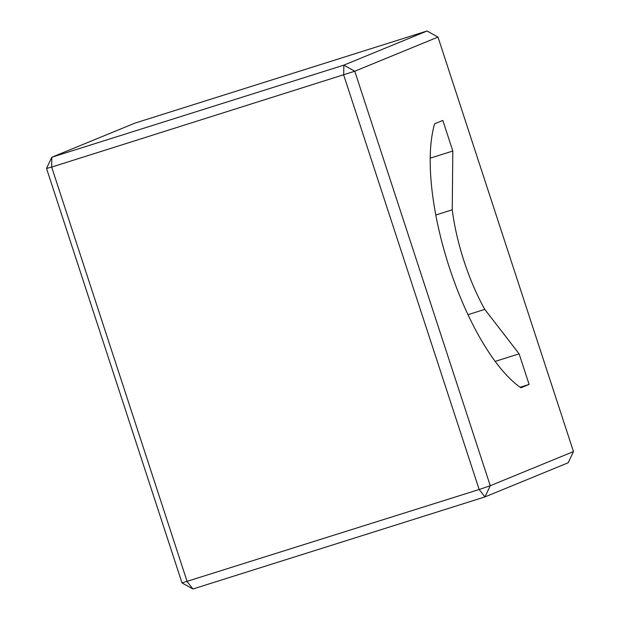 <?xml version="1.0" encoding="UTF-8"?>
<svg xmlns="http://www.w3.org/2000/svg" width="620" height="620" viewBox="0 0 620 620"><rect width="100%" height="100%" fill="white"/><g stroke="black" fill="none" stroke-linecap="round" stroke-linejoin="round"><path stroke-width="0.93" d="M437.991 37.076L354.772 71.223L490.257 485.724L573.469 451.577L437.991 37.076L427.056 31L343.844 65.147L343.689 75.005L479.167 489.506L490.257 485.724L484.964 496.914L192.944 589L187.147 581.583L51.669 167.082L354.772 71.223L343.844 65.147L51.816 157.232L46.531 168.423L51.669 167.082L51.816 157.232L135.036 123.085L427.056 31M519.111 353.842L484.778 309.388A109.058 38.432 -107.5 0 1 452.236 209.816L452.825 151.032L442.827 120.443L434.62 123.814A154.504 54.444 -107.5 0 0 449.353 267.46A154.504 54.444 -107.5 0 0 520.901 387.795L529.108 384.431L519.111 353.842L495.186 361.39M46.531 168.423L182.009 582.924L479.167 489.506L484.964 496.914L568.183 462.768L573.469 451.577M467.984 314.681L484.778 309.388M435.798 215.001L452.236 209.816M430.21 158.162L452.825 151.032M520.134 387.26L529.108 384.431M182.009 582.924L192.944 589"/></g></svg>
